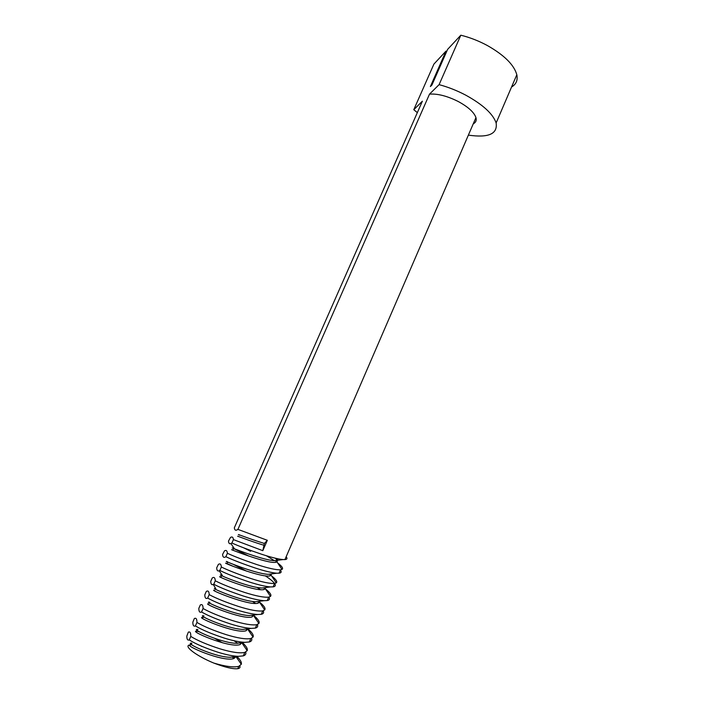 <?xml version="1.0" encoding="UTF-8"?>
<svg xmlns="http://www.w3.org/2000/svg" width="704" height="704" viewBox="0 0 704 704"><rect width="100%" height="100%" fill="white"/><g stroke="black" fill="none" stroke-linecap="round" stroke-linejoin="round"><path stroke-width="1.06" d="M516.824 74.738L496.135 122.954C492.994 113.872 482.874 104.614 465.766 95.163C457.037 90.578 448.14 87.067 439.094 84.647L460.821 35.2C469.876 37.444 478.729 40.885 487.362 45.531C504.249 55.132 514.07 64.865 516.824 74.738C517.942 80.168 516.182 84.26 511.553 87.014M496.135 122.954C497.763 133.971 488.506 138.028 468.371 135.124M417.331 112.631L413.785 109.692L433.919 64.073L445.993 51.11L430.382 86.557L431.93 84.99L447.621 49.368L460.821 35.2M190.784 636.434L189.244 639.936C187.607 640.552 186.798 639.258 186.824 636.082L188.346 632.139C190.036 631.4 190.854 632.834 190.784 636.434C197.534 640.587 207.284 644.732 220.044 648.85C231.669 652.335 239.932 653.523 244.816 652.397L247.183 650.663C247.896 648.824 246.303 646.149 242.405 642.629M439.094 84.647L429.51 94.125C437.73 93.553 447.374 96.052 458.445 101.614C468.266 107.008 474.1 112.332 475.948 117.594C476.722 120.428 475.825 122.505 473.255 123.834M262.812 550.678L267.335 540.302L264.387 543.453L262.812 550.678L233.411 539.607L231.906 543.022C238.982 546.181 248.785 549.886 261.307 554.136C270.882 557.269 278.098 559.082 282.973 559.574L284.926 559.601C287.135 559.381 287.54 558.439 286.15 556.776M429.51 94.125L237.917 529.373L267.335 540.302M237.917 529.373C235.822 530.886 234.626 530.367 234.335 527.798L422.374 101.191L413.785 109.692M227.392 553.282L225.878 556.714C223.881 558.017 222.781 557.26 222.587 554.453L224.462 550.88C226.178 549.85 227.154 550.651 227.392 553.282C234.432 556.556 244.226 560.305 256.775 564.546C268.162 568.242 276.074 569.994 280.518 569.8L281.978 569.413C283.501 568.454 282.075 566.315 277.702 563.006M276.496 562.118L275.924 561.713M274.463 560.71L266.438 555.764M225.878 556.714C232.91 560.014 242.704 563.79 255.262 568.022C264.607 571.041 271.762 572.774 276.734 573.223L279.048 573.206C281.292 572.898 281.741 571.868 280.377 570.117M250.65 551.276L243.654 547.826M231.906 543.022C229.865 544.43 228.712 543.787 228.474 541.103L230.507 537.425C232.179 536.439 233.147 537.161 233.411 539.607M221.346 567.019L219.833 570.46C217.87 571.648 216.823 570.777 216.682 567.846L218.39 564.37C220.167 563.297 221.153 564.186 221.346 567.019C228.334 570.434 238.128 574.244 250.712 578.468C262.134 582.129 270.107 583.783 274.622 583.44L276.25 582.894C277.649 581.742 276.1 579.436 271.621 575.978M270.961 575.476L270.204 574.922M219.833 570.46C226.811 573.91 236.597 577.738 249.19 581.953C258.306 584.874 265.39 586.529 270.442 586.925L273.143 586.863C275.44 586.467 275.924 585.35 274.586 583.51M274.551 583.449C273.002 581.398 269.914 578.864 265.285 575.837M215.274 580.8L213.761 584.25C211.842 585.332 210.848 584.346 210.751 581.293L212.291 577.896C214.13 576.787 215.125 577.755 215.274 580.8C222.218 584.355 232.003 588.236 244.622 592.442C256.089 596.068 264.114 597.626 268.699 597.133L270.486 596.402C271.762 595.056 270.098 592.583 265.505 588.975M265.32 588.826L263.894 587.761M213.761 584.25C220.686 587.849 230.472 591.747 243.1 595.936C251.988 598.752 258.993 600.336 264.114 600.688L267.221 600.565C269.5 600.09 270.054 598.937 268.875 597.098M260.489 589.679L257.013 587.409M209.194 594.634L207.662 598.101C205.797 599.069 204.846 597.969 204.811 594.783L206.298 591.413C208.129 590.357 209.088 591.43 209.194 594.634C216.084 598.338 225.861 602.281 238.515 606.461C250.017 610.051 258.104 611.53 262.768 610.878L264.704 609.928C265.892 608.291 263.85 605.44 258.579 601.383M207.662 598.101C214.544 601.841 224.321 605.801 236.984 609.981C245.634 612.682 252.56 614.196 257.752 614.513L261.281 614.319C263.525 613.774 264.15 612.603 263.146 610.782M255.473 603.478L252.516 601.454M203.078 608.511L201.546 611.996C199.725 612.858 198.827 611.635 198.836 608.326L200.332 604.938C202.118 603.988 203.034 605.176 203.078 608.511C209.924 612.374 219.692 616.378 232.382 620.541C243.927 624.096 252.067 625.469 256.802 624.668L258.887 623.48C259.908 621.755 258.025 618.948 253.229 615.067M201.546 611.996C208.375 615.886 218.143 619.907 230.842 624.07C239.263 626.674 246.092 628.118 251.337 628.399L255.314 628.118C257.532 627.519 258.218 626.314 257.374 624.501M196.944 622.45L195.404 625.944C193.679 626.674 192.826 625.416 192.843 622.16L194.348 618.517C196.09 617.672 196.953 618.983 196.944 622.45C203.738 626.454 213.497 630.529 226.222 634.665C237.811 638.194 246.004 639.47 250.826 638.51L253.053 637.058C253.915 635.272 252.173 632.518 247.834 628.813M195.404 625.944C202.189 629.983 211.948 634.075 224.682 638.211C232.848 640.71 239.571 642.092 244.851 642.338L249.322 641.978C251.522 641.309 252.27 640.068 251.557 638.264M189.244 639.936C195.976 644.134 205.726 648.287 218.495 652.406C226.398 654.799 232.998 656.119 238.313 656.348L243.311 655.882C245.502 655.151 246.294 653.884 245.696 652.062M237.679 643.306L234.106 640.754M446.459 51.999L445.993 51.11M238.797 666.336L237.785 668.686C233.112 669.214 225.13 667.348 213.849 663.089C225.509 666.538 233.825 667.621 238.797 666.336L241.287 664.294C241.868 662.429 240.416 659.833 236.94 656.498M237.785 668.686C239.73 668.342 240.407 667.454 239.826 666.01M233.939 658.495L232.179 657.043M213.849 663.089C196.469 655.987 182.406 645.489 190.15 644.917M238.313 656.348L230.182 657.272C214.227 657.158 183.216 642.224 191.717 643.183L191.629 644.714M201.397 646.316L202.374 646.545M230.182 657.272L234.687 656.753M197.894 629.526C188.857 627.994 220.898 643.148 236.623 643.306L244.851 642.338M199.126 631.699L197.19 631.242C186.358 629.666 229.574 648.569 240.02 644.582L240.926 642.796M203.931 615.903C194.762 613.985 227.7 629.182 243.03 629.394L251.337 628.399M203.535 616.81L203.086 617.584C192.843 615.815 235.849 634.313 246.013 630.758L247.122 628.901M209.898 602.325C200.772 600.081 234.546 615.278 249.401 615.542L253.282 615.058M213.277 584.47L215.846 588.799C206.765 586.212 241.322 601.401 255.702 601.744L259.406 601.278M221.778 575.318C212.749 572.396 248.046 587.567 261.95 588.007L265.478 587.558M246.55 571.12L233.464 564.441M233.57 566.5L226.943 563.561L227.682 561.88C218.715 558.624 254.751 573.778 268.162 574.323L271.515 573.892M248.987 556.142L233.57 548.495C224.664 544.896 261.43 560.041 274.34 560.701L276.39 560.648L277.851 558.765M239.43 535.154C234.265 532.629 248.345 538.595 264.387 543.453M190.687 644.882C181.764 644.574 223.837 662.772 234.01 658.469L235.998 656.612L241.287 664.294M222.358 642.761L214.826 638.44M240.02 644.582L241.991 642.673M246.013 630.758L247.94 628.804M208.912 603.962C199.505 602.105 242.15 620.118 251.988 616.968L253.854 614.988M214.738 590.374C206.149 588.43 248.424 605.977 257.937 603.24L259.547 602.263L259.723 601.242M220.554 576.831C212.775 574.798 254.663 591.906 263.859 589.556L265.364 588.764L265.549 587.55M226.943 563.561L226.371 563.332C219.384 561.202 260.876 577.887 269.773 575.925L271.163 575.3L271.33 573.918M232.188 549.868C225.966 547.65 267.062 563.93 275.651 562.338L276.936 561.862C277.719 561.176 277.182 559.953 275.317 558.202M237.987 536.439C235.268 535.084 248.934 540.725 263.639 545.169M475.948 117.594L284.926 559.601M280.518 569.8L279.048 573.206M274.622 583.44L273.143 586.863M268.708 597.133L267.221 600.565M262.768 610.878L261.281 614.319M256.802 624.668L255.314 628.118M250.826 638.51L249.322 641.978M244.816 652.397L243.311 655.882M234.749 656.753L234.01 658.469M197.454 630.626L197.19 631.242M252.727 615.252L251.988 616.968M258.676 601.524L257.937 603.24M221.628 575.643L221.038 576.998M264.598 587.849L263.859 589.556M270.503 574.226L269.773 575.925M233.57 548.495L232.839 550.15M276.39 560.648L275.651 562.338M197.252 631.25L195.906 631.418M241.93 642.946L247.183 650.663M203.086 617.584L201.96 617.725M247.826 629.358L253.053 637.058M253.695 615.798L258.887 623.48M259.547 602.263L264.704 609.928M265.364 588.764L270.486 596.402M271.163 575.3L276.25 582.894M276.936 561.862L281.978 569.413M257.752 614.513L249.401 615.542M264.114 600.688L255.702 601.744M219.182 570.768L222.394 575.546M270.442 586.925L261.95 588.007M276.734 573.223L268.162 574.323M230.921 543.541L234.52 548.935M282.973 559.574L274.34 560.701"/></g></svg>
